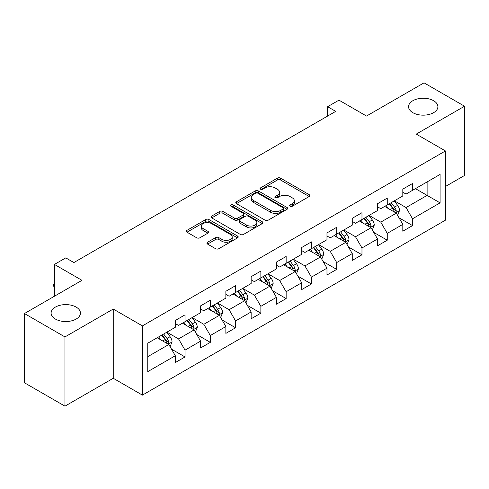 <?xml version="1.0" encoding="UTF-8"?>
<svg xmlns="http://www.w3.org/2000/svg" width="489" height="489" viewBox="0 0 489 489"><rect width="100%" height="100%" fill="white"/><g stroke="black" fill="none" stroke-linecap="round" stroke-linejoin="round"><path stroke-width="0.73" d="M290.081 206.266A1.577 0.911 0 0 0 292.306 206.266L309.207 196.505A2.249 1.296 0 0 0 309.861 195.588A2.249 1.296 0 0 0 309.207 194.671L280.576 178.143A2.249 1.296 0 0 0 277.391 178.143L260.496 187.898A1.577 0.911 0 0 0 260.032 188.54A1.577 0.911 0 0 0 260.496 189.182A1.577 0.911 0 0 0 262.721 189.182L264.91 187.923A7.201 4.156 0 0 1 275.087 187.923L277.471 189.298A7.201 4.156 0 0 1 279.58 192.238A7.201 4.156 0 0 1 277.471 195.178L275.289 196.437A1.577 0.911 0 0 0 274.824 197.079A1.577 0.911 0 0 0 275.289 197.721A1.577 0.911 0 0 0 277.514 197.721L279.702 196.462A7.201 4.156 0 0 1 289.879 196.462L292.263 197.837A7.201 4.156 0 0 1 294.372 200.777A7.201 4.156 0 0 1 292.263 203.717L290.081 204.977A1.577 0.911 0 0 0 289.616 205.618A1.577 0.911 0 0 0 290.081 206.266L290.081 204.977M76.143 307.086A14.664 8.466 0 0 0 60.159 305.252A14.664 8.466 0 0 0 51.107 313.076A14.664 8.466 0 0 0 55.398 319.06A14.664 8.466 0 0 0 71.382 320.894A14.664 8.466 0 0 0 80.434 313.076A14.664 8.466 0 0 0 76.143 307.086M433.602 100.71A14.664 8.466 0 0 0 417.618 98.876A14.664 8.466 0 0 0 408.566 106.694A14.664 8.466 0 0 0 412.857 112.684A14.664 8.466 0 0 0 428.841 114.518A14.664 8.466 0 0 0 437.893 106.694A14.664 8.466 0 0 0 433.602 100.71M207.568 242.238A2.249 1.296 0 0 0 206.914 243.155A2.249 1.296 0 0 0 207.568 244.072L215.6 248.712A2.249 1.296 0 0 0 218.785 248.712L237.55 237.874A2.249 1.296 0 0 0 238.21 236.957A2.249 1.296 0 0 0 237.55 236.04L208.919 219.512A2.249 1.296 0 0 0 205.741 219.512L186.975 230.343A2.249 1.296 0 0 0 186.315 231.266A2.249 1.296 0 0 0 186.975 232.183L196.676 237.782A2.249 1.296 0 0 0 199.854 237.782L207.886 233.149A2.249 1.296 0 0 0 208.546 232.226A2.249 1.296 0 0 0 207.886 231.309L203.076 228.534A6.015 3.472 0 0 1 201.315 226.077A6.015 3.472 0 0 1 205.032 222.868A6.015 3.472 0 0 1 211.584 223.62L230.435 234.5A6.015 3.472 0 0 1 232.196 236.957A6.015 3.472 0 0 1 228.479 240.166A6.015 3.472 0 0 1 221.927 239.414L218.785 237.599A2.249 1.296 0 0 0 215.6 237.599L207.568 242.238L207.568 244.072M445.43 186.498L464.55 175.459L464.55 106.229L424.042 82.843L366.518 116.052L338.969 100.147L327.624 106.694L335.729 111.376L73.87 262.556L65.77 257.88L54.426 264.427L54.426 296.236M64.958 336.927L64.958 406.157L113.246 378.278L113.246 309.048L64.958 336.927L24.45 313.541L81.975 280.331L54.426 264.427M113.246 309.048L142.415 325.888L445.43 150.948L445.43 220.178L142.415 395.118L142.415 325.888M464.55 106.229L416.261 134.108L445.43 150.948M265.069 220.154A2.249 1.296 0 0 0 268.247 220.154L287.019 209.316A2.249 1.296 0 0 0 287.679 208.4A2.249 1.296 0 0 0 287.019 207.483L258.388 190.948A2.249 1.296 0 0 0 255.209 190.948L236.438 201.786A2.249 1.296 0 0 0 235.777 202.703A2.249 1.296 0 0 0 236.438 203.626L265.069 220.154M231.578 206.602A1.577 0.911 0 0 1 233.18 206.829L233.18 204.952L262.281 221.761A2.249 1.296 0 0 1 262.941 222.678A2.249 1.296 0 0 1 262.281 223.595L243.516 234.433A2.249 1.296 0 0 1 240.337 234.433L211.706 217.905L211.706 216.065A2.249 1.296 0 0 0 211.046 216.982A2.249 1.296 0 0 0 211.706 217.905M211.706 216.065L219.738 211.431A2.249 1.296 0 0 1 222.917 211.431L234.531 218.131A2.249 1.296 0 0 0 237.709 218.131L243.039 215.056A2.249 1.296 0 0 0 243.699 214.139A2.249 1.296 0 0 0 243.039 213.222L230.949 206.242A1.577 0.911 0 0 1 230.49 205.6A1.577 0.911 0 0 1 231.462 204.757A1.577 0.911 0 0 1 233.18 204.952M64.958 406.157L24.45 382.771L24.45 313.541M171.498 349.14L185.031 356.952L185.031 350.124L200.588 341.139L200.588 347.972L210.307 342.355L210.307 335.527L225.863 326.548L225.863 333.376L235.588 327.764L235.588 320.931L251.144 311.951L251.144 318.779L260.863 313.168L260.863 306.34L276.419 297.355L276.419 304.189L286.144 298.571L286.144 291.744L301.701 282.764L301.701 289.592L311.42 283.981L311.42 277.153L326.976 268.168L326.976 275.001L336.701 269.384L336.701 262.556L352.257 253.577L352.257 260.405L361.976 254.793L361.976 247.96L377.532 238.98L377.532 245.808L387.257 240.197L387.257 233.369L402.814 224.384L402.814 231.218L412.533 225.6L412.533 218.772L440.082 202.868L440.082 174.426L427.117 181.914L427.117 195.386L440.082 202.868M185.031 356.952L175.306 362.563L175.306 355.735L147.764 371.64L147.764 343.199L175.306 327.294L175.306 320.466L185.031 314.849L185.031 321.683L200.588 312.697L200.588 305.869L210.307 300.258L210.307 307.086L225.863 298.107L225.863 291.279L235.588 285.662L235.588 292.495L251.144 283.51L251.144 276.682L260.863 271.071L260.863 277.899L276.419 268.919L276.419 262.086L286.144 256.474L286.144 263.302L301.701 254.323L301.701 247.495L311.42 241.878L311.42 248.712L326.976 239.726L326.976 232.898L336.701 227.287L336.701 234.115L352.257 225.136L352.257 218.308L361.976 212.691L361.976 219.518L377.532 210.539L377.532 203.711L387.257 198.1L387.257 204.928L402.814 195.948L402.814 189.115L412.533 183.503L412.533 190.331L440.082 174.426M182.44 323.18L194.109 329.916L178.552 338.895L166.883 332.159M175.306 323.553L178.552 325.423L185.031 321.683M178.552 338.895L185.031 350.124M194.109 329.916L200.588 341.139M207.715 308.583L219.384 315.319L203.827 324.299L192.159 317.563M200.588 308.956L203.827 310.827L210.307 307.086M203.827 324.299L210.307 335.527M219.384 315.319L225.863 326.548M232.996 293.987L244.665 300.723L229.109 309.708L217.44 302.972M225.863 294.366L229.109 296.236L235.588 292.495M229.109 309.708L235.588 320.931M244.665 300.723L251.144 311.951M258.271 279.396L269.94 286.132L254.384 295.111L242.715 288.376M251.144 279.769L254.384 281.64L260.863 277.899M254.384 295.111L260.863 306.34M269.94 286.132L276.419 297.355M283.553 264.8L295.215 271.536L279.665 280.521L267.996 273.785M276.419 265.172L279.665 267.049L286.144 263.302M279.665 280.521L286.144 291.744M295.215 271.536L301.701 282.764M308.828 250.209L320.497 256.945L304.94 265.924L293.272 259.188M301.701 250.582L304.94 252.452L311.42 248.712M304.94 265.924L311.42 277.153M320.497 256.945L326.976 268.168M334.109 235.612L345.772 242.348L330.222 251.328L318.553 244.592M326.976 235.985L330.222 237.856L336.701 234.115M330.222 251.328L336.701 262.556M345.772 242.348L352.257 253.577M359.384 221.016L371.053 227.752L355.497 236.737L343.828 230.001M352.257 221.395L355.497 223.265L361.976 219.518M355.497 236.737L361.976 247.96M371.053 227.752L377.532 238.98M384.666 206.425L396.328 213.161L380.778 222.14L369.109 215.404M377.532 206.798L380.778 208.669L387.257 204.928M380.778 222.14L387.257 233.369M396.328 213.161L402.814 224.384M415.454 188.65L427.117 195.386L406.053 207.544L394.385 200.808M402.814 192.201L406.053 194.078L412.533 190.331M406.053 207.544L412.533 218.772M113.246 378.278L142.415 395.118M327.624 106.694L327.624 116.052M147.764 356.67L168.827 344.507L157.158 337.771M168.827 344.507L175.306 355.735M399.006 217.788L412.533 225.6M373.724 232.385L387.257 240.197M348.449 246.982L361.976 254.793M323.168 261.572L336.701 269.384M297.893 276.169L311.42 283.981M272.611 290.759L286.144 298.571M247.336 305.356L260.863 313.168M222.055 319.953L235.588 327.764M196.78 334.543L210.307 342.355M290.71 206.486L292.263 205.588A7.201 4.156 0 0 0 294.372 202.648L294.372 200.777M279.58 192.238L279.58 194.109A7.201 4.156 0 0 1 277.471 197.049L275.918 197.947M309.176 196.523L280.576 180.013A2.249 1.296 0 0 0 277.391 180.013L261.126 189.408M286.988 209.335L258.388 192.825A2.249 1.296 0 0 0 255.209 192.825L236.468 203.638M283.039 209.041A1.577 0.911 0 0 0 283.504 208.4A1.577 0.911 0 0 0 283.039 207.758L257.911 193.247A1.577 0.911 0 0 0 255.686 193.247L253.375 194.579A7.201 4.156 0 0 0 251.267 197.519A7.201 4.156 0 0 0 253.375 200.453L270.558 210.374A7.201 4.156 0 0 0 280.735 210.374L283.039 209.041L283.039 210.912A1.577 0.911 0 0 0 283.504 210.27L283.504 208.4M251.267 197.519L251.267 199.39A7.201 4.156 0 0 0 253.375 202.324L253.375 200.453M283.039 210.912L280.735 212.244A7.201 4.156 0 0 1 270.558 212.244L253.375 202.324M211.737 217.923L219.738 213.302L219.738 211.431M243.699 214.139L243.699 216.01A2.249 1.296 0 0 1 243.039 216.927L237.709 220.001A2.249 1.296 0 0 1 234.531 220.001L222.917 213.302A2.249 1.296 0 0 0 219.738 213.302M233.18 206.829L262.257 223.614M246.578 225.087A6.015 3.472 0 0 0 253.137 225.839A6.015 3.472 0 0 0 256.847 222.629A6.015 3.472 0 0 0 255.087 220.178L248.449 216.34A2.249 1.296 0 0 0 245.264 216.34L239.94 219.42A2.249 1.296 0 0 0 239.28 220.337A2.249 1.296 0 0 0 239.94 221.254L246.578 225.087L246.578 226.957A6.015 3.472 0 0 0 253.137 227.715A6.015 3.472 0 0 0 256.847 224.506L256.847 222.629M239.28 220.337L239.28 222.208A2.249 1.296 0 0 0 239.94 223.125L239.94 221.254M246.578 226.957L239.94 223.125M232.196 236.957L232.196 238.828A6.015 3.472 0 0 1 228.479 242.037A6.015 3.472 0 0 1 221.927 241.285L218.785 239.469A2.249 1.296 0 0 0 215.6 239.469L207.599 244.09M201.315 226.077L201.315 227.947A6.015 3.472 0 0 0 203.076 230.405L203.076 228.534M207.856 233.161L203.076 230.405M237.52 237.892L208.919 221.383A2.249 1.296 0 0 0 205.741 221.383L187 232.202M397.612 215.38L399.537 210.521A6.07 3.509 -120 0 0 397.6 205.349L394.256 200.887M388.425 208.595L386.157 205.563M395.393 212.617L396.127 211.841L396.261 210.777A6.07 3.509 -120 0 0 394.525 207.128L391.176 202.666M389.654 203.54L393.364 208.497A3.093 1.785 60 0 1 393.926 209.433L396.261 210.777M389.232 203.785L392.575 208.253A6.07 3.509 60 0 1 394.317 211.902M372.331 229.971L374.262 225.117A6.07 3.509 -120 0 0 372.325 219.946L368.981 215.478M363.15 223.192L360.876 220.16M370.112 227.214L370.851 226.431L370.98 225.374A6.07 3.509 -120 0 0 369.244 221.725L365.9 217.257M364.378 218.137L368.089 223.088A3.093 1.785 60 0 1 368.651 224.029L370.98 225.374M363.957 218.381L367.3 222.843A6.07 3.509 60 0 1 369.036 226.499M347.056 244.567L348.981 239.708A6.07 3.509 -120 0 0 347.043 234.537L343.7 230.074M337.868 237.782L335.601 234.751M344.837 241.804L345.57 241.028L345.705 239.971A6.07 3.509 -120 0 0 343.969 236.315L340.619 231.853M339.097 232.727L342.807 237.685A3.093 1.785 60 0 1 343.37 238.62L345.705 239.971M338.675 232.972L342.019 237.44A6.07 3.509 60 0 1 343.761 241.089M321.774 259.158L323.706 254.304A6.07 3.509 -120 0 0 321.768 249.133L318.425 244.671M312.593 252.379L310.319 249.347M319.555 256.401L320.295 255.625L320.423 254.561A6.07 3.509 -120 0 0 318.687 250.912L315.344 246.444M313.822 247.324L317.532 252.275A3.093 1.785 60 0 1 318.094 253.216L320.423 254.561M313.4 247.568L316.744 252.031A6.07 3.509 60 0 1 318.48 255.686M296.499 273.754L298.424 268.901A6.07 3.509 -120 0 0 296.487 263.73L293.143 259.262M287.312 266.976L285.044 263.938M294.28 270.992L295.014 270.215L295.148 269.158A6.07 3.509 -120 0 0 293.412 265.503L290.063 261.04M288.547 261.921L292.257 266.872A3.093 1.785 60 0 1 292.813 267.813L295.148 269.158M288.119 262.165L291.462 266.627A6.07 3.509 60 0 1 293.204 270.283M271.218 288.351L273.149 283.492A6.07 3.509 -120 0 0 271.212 278.32L267.868 273.858M262.037 281.566L259.763 278.534M268.999 285.588L269.739 284.812L269.867 283.754A6.07 3.509 -120 0 0 268.131 280.099L264.787 275.637M263.265 276.511L266.976 281.468A3.093 1.785 60 0 1 267.538 282.404L269.867 283.754M262.844 276.756L266.187 281.224A6.07 3.509 60 0 1 267.923 284.873M245.943 302.942L247.868 298.088A6.07 3.509 -120 0 0 245.93 292.917L242.587 288.449M236.755 296.163L234.488 293.131M243.724 300.185L244.457 299.402L244.592 298.345A6.07 3.509 -120 0 0 242.856 294.696L239.506 290.228M237.99 291.108L241.7 296.059A3.093 1.785 60 0 1 242.257 297L244.592 298.345M237.562 291.352L240.906 295.814A6.07 3.509 60 0 1 242.648 299.47M220.661 317.538L222.593 312.679A6.07 3.509 -120 0 0 220.655 307.508L217.312 303.046M211.48 310.753L209.206 307.722M218.442 314.775L219.182 313.999L219.31 312.942A6.07 3.509 -120 0 0 217.574 309.286L214.231 304.824M212.709 305.698L216.419 310.656A3.093 1.785 60 0 1 216.982 311.591L219.31 312.942M212.287 305.943L215.631 310.411A6.07 3.509 60 0 1 217.367 314.06M195.386 332.129L197.311 327.275A6.07 3.509 -120 0 0 195.374 322.104L192.03 317.642M186.199 325.35L183.931 322.318M193.167 329.372L193.901 328.596L194.035 327.532A6.07 3.509 -120 0 0 192.299 323.883L188.95 319.415M187.434 320.295L191.144 325.246A3.093 1.785 60 0 1 191.7 326.187L194.035 327.532M187.006 320.539L190.349 325.002A6.07 3.509 60 0 1 192.091 328.657M170.105 346.725L172.036 341.872A6.07 3.509 -120 0 0 170.099 336.701L166.755 332.233M160.924 339.947L158.65 336.909M167.886 343.963L168.626 343.186L168.754 342.129A6.07 3.509 -120 0 0 167.018 338.474L163.674 334.011M162.152 334.892L165.863 339.843A3.093 1.785 60 0 1 166.425 340.784L168.754 342.129M161.731 335.136L165.074 339.598A6.07 3.509 60 0 1 166.81 343.254M54.426 287.391L53.747 286.297L53.747 284.427L54.426 284.036M54.426 284.824L53.747 284.427M292.263 205.588L292.263 203.717M275.289 197.721L275.289 196.437M277.471 197.049L277.471 195.178M260.496 189.182L260.496 187.898M277.391 180.013L277.391 178.143M280.576 180.013L280.576 178.143M309.207 196.505L309.207 194.671M236.438 203.626L236.438 201.786M255.209 192.825L255.209 190.948M258.388 192.825L258.388 190.948M287.019 209.316L287.019 207.483M270.558 212.244L270.558 210.374M280.735 212.244L280.735 210.374M222.917 213.302L222.917 211.431M234.531 220.001L234.531 218.131M237.709 220.001L237.709 218.131M243.039 216.927L243.039 215.056M262.281 223.595L262.281 221.761M215.6 239.469L215.6 237.599M218.785 239.469L218.785 237.599M221.927 241.285L221.927 239.414M207.886 233.149L207.886 231.309M186.975 232.183L186.975 230.343M205.741 221.383L205.741 219.512M208.919 221.383L208.919 219.512M237.55 237.874L237.55 236.04M395.729 212.813L399.501 210.637M394.525 207.128L397.6 205.349M390.204 209.622L392.575 208.253M370.454 227.409L374.219 225.233M369.244 221.725L372.325 219.946M364.922 224.219L367.3 222.843M345.173 242L348.944 239.83M343.969 236.315L347.043 234.537M339.647 238.809L342.019 237.44M319.898 256.597L323.663 254.421M318.687 250.912L321.768 249.133M314.366 253.406L316.744 252.031M294.616 271.193L298.388 269.017M293.412 265.503L296.487 263.73M289.091 267.996L291.462 266.627M269.341 285.784L273.106 283.608M268.131 280.099L271.212 278.32M263.809 282.593L266.187 281.224M244.06 300.38L247.831 298.204M242.856 294.696L245.93 292.917M238.534 297.19L240.906 295.814M218.785 314.971L222.55 312.801M217.574 309.286L220.655 307.508M213.253 311.78L215.631 310.411M193.503 329.568L197.275 327.392M192.299 323.883L195.374 322.104M187.978 326.377L190.349 325.002M168.228 344.164L171.994 341.988M167.018 338.474L170.099 336.701M162.696 340.967L165.074 339.598"/></g></svg>
